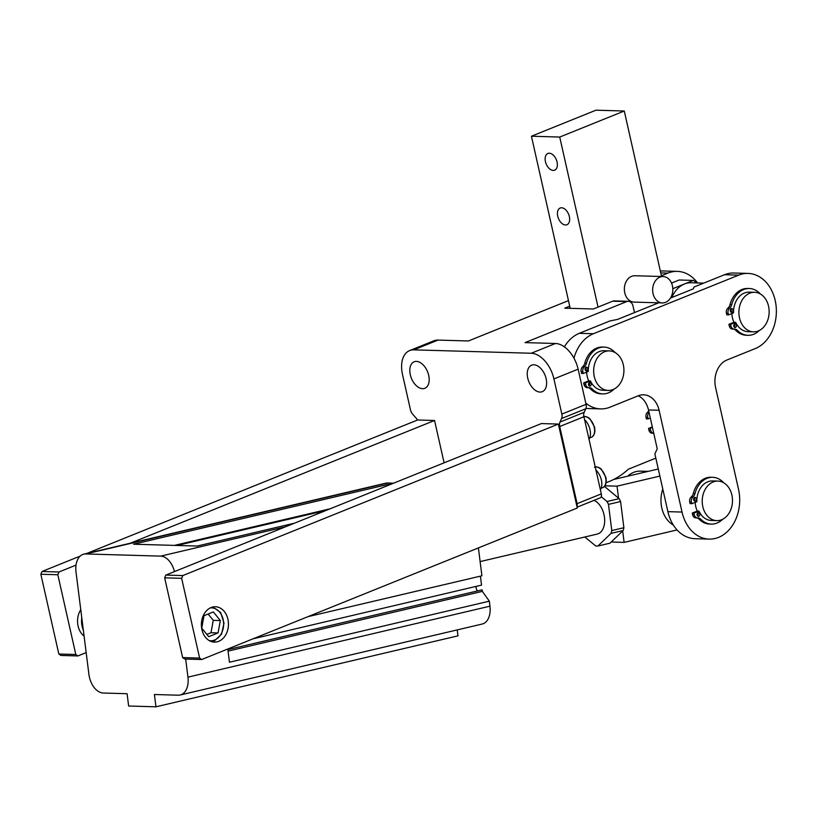 <?xml version="1.0" encoding="UTF-8"?>
<svg xmlns="http://www.w3.org/2000/svg" width="817" height="817" viewBox="0 0 817 817"><rect width="100%" height="100%" fill="white"/><g stroke="black" fill="none" stroke-linecap="round" stroke-linejoin="round"><path stroke-width="1.23" d="M568.469 300.615L468.447 340.965L438.024 340.086A26.369 16.105 68 0 0 433.827 340.812L409.623 350.585A26.369 16.105 -112 0 0 402.515 374.543L410.44 409.715A6.597 4.024 -112 0 0 412.687 414.209L415.976 417.936A6.597 4.024 68 0 1 417.385 420.071M648.136 471.378L640.314 471.154A27.472 21.017 91.7 0 0 633.614 472.379A27.472 21.017 91.7 0 0 627.65 476.199M613.679 479.477L658.277 468.999M659.87 476.097L617.039 486.156L618.53 498.053M604.897 485.809L617.039 486.156M611.351 542.008L624.117 542.386L677.068 529.937M622.697 531.06L624.117 542.386M673.351 525.065A27.472 21.017 -88.3 0 1 662.791 489.026M606.153 482.643A87.909 67.239 -88.3 0 0 628.375 469.203L655.826 458.123L667.887 511.646A38.46 29.422 -88.3 0 0 695.012 538.699L709.166 539.108A38.46 29.422 91.7 0 0 738.517 489.271L715.58 387.483A21.977 16.81 -88.3 0 1 726.987 359.98L755.225 348.593A38.46 29.422 91.7 0 0 776.15 306.528A38.46 29.422 91.7 0 0 748.055 273.419A38.46 29.422 91.7 0 0 738.67 275.135L593.438 333.724A38.46 29.422 91.7 0 0 573.973 358.173M655.826 458.123L654.877 453.925L657.236 448.788L648.484 409.96A21.977 16.81 91.7 0 0 638.251 395.775A21.977 16.81 -88.3 0 1 643.592 394.805A21.977 16.81 -88.3 0 1 659.094 410.267L682.032 512.055A38.46 29.422 91.7 0 0 709.166 539.108M585.809 408.745L584.165 412.33A6.597 4.024 -112 0 0 583.93 416.752L601.312 493.887L577.108 503.66L559.727 426.515A6.597 4.024 68 0 1 559.962 422.093L561.606 418.508L585.809 408.745A6.597 4.024 68 0 0 586.055 404.333L578.119 369.161A26.369 16.105 68 0 0 555.468 343.487L525.045 342.609L626.71 301.596A6.597 5.045 91.7 0 1 628.314 301.299L614.313 300.891A6.597 5.045 -88.3 0 0 612.699 301.187L593.336 309L564.751 308.172L569.725 306.171M634.472 312.584L632.971 305.936A6.597 5.045 91.7 0 0 628.314 301.299M653.529 433.235L652.201 433.194A4.391 3.36 -88.3 0 1 652.017 433.194A4.391 3.36 -88.3 0 1 648.912 430.099L648.545 428.445L652.303 426.923M653.774 433.449A6.597 5.045 91.7 0 0 652.844 433.214M650.332 418.151L646.41 418.988L646.043 417.334A4.391 3.36 -88.3 0 1 647.503 412.33A6.597 5.045 91.7 0 0 648.708 410.951M564.373 346.847A38.46 29.422 -88.3 0 1 579.284 333.316L609.942 320.948L617.519 319.427L658.686 302.811M585.769 403.098A38.46 29.422 91.7 0 0 600.597 408.898L586.453 408.49A38.46 29.422 -88.3 0 1 585.922 408.469M648.545 428.445L652.456 427.597M748.055 273.419L733.911 273.011A38.46 29.422 -88.3 0 0 724.516 274.726L693.858 287.094L693.357 288.83L670.471 298.062M638.23 395.785L609.993 407.183A38.46 29.422 91.7 0 1 600.597 408.898M598.044 307.1L559.727 137.052L624.27 111.01L661.576 276.514M662.362 302.923L634.063 302.106A13.184 10.09 -88.3 0 1 624.433 290.75A13.184 10.09 -88.3 0 1 631.602 276.33A13.184 10.09 -88.3 0 1 634.819 275.738L663.118 276.555A13.184 10.09 91.7 0 0 659.901 277.147A13.184 10.09 91.7 0 0 652.732 291.567A13.184 10.09 91.7 0 0 662.362 302.923A13.184 10.09 91.7 0 0 665.579 302.331A13.184 10.09 91.7 0 0 672.759 287.911A13.184 10.09 91.7 0 0 663.118 276.555M409.623 350.585A26.369 16.105 -112 0 1 413.81 349.85L531.264 353.25A26.369 16.105 -112 0 1 553.916 378.925L578.119 369.161M570.205 308.336L531.428 136.225L595.971 110.193L624.27 111.01M672.81 288.687L693.306 280.415L679.162 280.006L671.533 283.08M661.392 275.727L667.918 273.092A38.46 29.422 91.7 0 1 677.303 271.377L663.159 270.968A38.46 29.422 -88.3 0 0 660.34 271.06M697.575 282.958A38.46 29.422 91.7 0 0 677.303 271.377M577.108 503.66A4.391 2.686 68 0 1 576.965 506.56M561.606 418.508A6.597 4.024 -112 0 0 561.841 414.096L553.916 378.925M527.741 378.169A14.287 8.721 -112 0 0 542.284 391.68A14.287 8.721 -112 0 0 546.134 378.7A14.287 8.721 -112 0 0 531.591 365.189A14.287 8.721 -112 0 0 527.741 378.169M410.297 374.768A14.287 8.721 -112 0 0 424.84 388.289A14.287 8.721 -112 0 0 428.69 375.309A14.287 8.721 -112 0 0 414.148 361.788A14.287 8.721 -112 0 0 410.297 374.768M601.312 493.887A4.391 2.686 68 0 1 600.127 497.89L577.098 507.173M595.94 470.061A13.184 8.058 68 0 1 601.353 479.988A13.184 8.058 68 0 1 600.372 489.73M584.594 419.683A13.184 8.058 68 0 1 589.997 429.619A13.184 8.058 68 0 1 589.026 439.362M671.88 297.49A27.472 21.017 -88.3 0 1 684.432 283.989A27.472 21.017 -88.3 0 1 691.141 282.764L703.692 283.131M696.942 282.937L693.306 280.415M569.347 216.556A9.007 5.505 68 0 1 566.916 224.746A9.007 5.505 68 0 1 557.745 216.219A9.007 5.505 68 0 1 560.176 208.029A9.007 5.505 68 0 1 569.347 216.556M531.428 136.225L559.727 137.052M557.051 161.991A9.007 5.505 68 0 1 554.62 170.181A9.007 5.505 68 0 1 545.45 161.654A9.007 5.505 68 0 1 547.88 153.463A9.007 5.505 68 0 1 557.051 161.991M586.616 372.123A19.782 15.135 -88.3 0 0 588.72 380.855L583.675 382.887L584.053 384.541A4.391 3.36 -88.3 0 0 587.147 387.636A4.391 3.36 -88.3 0 0 587.341 387.636L588.659 387.667M583.675 382.887L585.37 382.928L585.748 384.593A4.391 3.36 91.7 0 0 588.853 387.687A4.391 3.36 91.7 0 0 589.037 387.687A6.597 5.045 -88.3 0 1 589.312 387.677A6.597 5.045 -88.3 0 1 592.264 389.045A23.407 17.903 91.7 0 0 602.732 393.896L601.036 393.845A23.407 17.903 -88.3 0 1 590.568 388.994A6.597 5.045 91.7 0 0 587.985 387.656M596.676 348.103A23.407 17.903 -88.3 0 1 602.384 347.062L604.09 347.102A23.407 17.903 91.7 0 0 598.371 348.154A23.407 17.903 91.7 0 0 586.463 363.289A6.597 5.045 -88.3 0 1 584.329 366.823A4.391 3.36 91.7 0 0 582.868 371.827L583.246 373.481L581.551 373.43L581.173 371.776A4.391 3.36 -88.3 0 1 582.633 366.772A6.597 5.045 91.7 0 0 584.768 363.238A23.407 17.903 -88.3 0 1 596.676 348.103M695.175 502.332A19.782 15.135 -88.3 0 0 697.279 511.054L692.234 513.086L692.612 514.751A4.391 3.36 -88.3 0 0 695.716 517.845A4.391 3.36 -88.3 0 0 695.9 517.845L697.228 517.876M692.234 513.086L693.939 513.137L694.307 514.802A4.391 3.36 91.7 0 0 697.412 517.886A4.391 3.36 91.7 0 0 697.595 517.886A6.597 5.045 -88.3 0 1 697.881 517.886A6.597 5.045 -88.3 0 1 700.833 519.255A23.407 17.903 91.7 0 0 711.301 524.106L709.595 524.054A23.407 17.903 -88.3 0 1 699.127 519.203A6.597 5.045 91.7 0 0 696.544 517.866M705.234 478.313A23.407 17.903 -88.3 0 1 710.953 477.261L712.649 477.312A23.407 17.903 91.7 0 0 706.94 478.364A23.407 17.903 91.7 0 0 695.022 493.499A6.597 5.045 -88.3 0 1 692.898 497.022A4.391 3.36 91.7 0 0 691.437 502.036L691.805 503.691L690.11 503.64L689.732 501.985A4.391 3.36 -88.3 0 1 691.202 496.981A6.597 5.045 91.7 0 0 693.327 493.448A23.407 17.903 -88.3 0 1 705.234 478.313M731.848 313.534A19.782 15.135 -88.3 0 0 733.952 322.266L728.907 324.298L729.285 325.952A4.391 3.36 -88.3 0 0 732.389 329.047A4.391 3.36 -88.3 0 0 732.573 329.047L733.891 329.077M728.907 324.298L730.612 324.339L730.98 326.003A4.391 3.36 91.7 0 0 734.085 329.098A4.391 3.36 91.7 0 0 734.269 329.098A6.597 5.045 -88.3 0 1 734.554 329.088A6.597 5.045 -88.3 0 1 737.496 330.456A23.407 17.903 91.7 0 0 747.963 335.307L746.268 335.256A23.407 17.903 -88.3 0 1 735.8 330.405A6.597 5.045 91.7 0 0 733.217 329.067M741.907 289.514A23.407 17.903 -88.3 0 1 747.626 288.472L749.322 288.513A23.407 17.903 91.7 0 0 743.603 289.565A23.407 17.903 91.7 0 0 731.695 304.7A6.597 5.045 -88.3 0 1 729.571 308.234A4.391 3.36 91.7 0 0 728.1 313.238L728.478 314.892L726.783 314.841L726.405 313.187A4.391 3.36 -88.3 0 1 727.865 308.183A6.597 5.045 91.7 0 0 730 304.649A23.407 17.903 -88.3 0 1 741.907 289.514M733.952 322.266L735.647 322.307L730.612 324.339M753.448 331.845A19.782 15.135 91.7 0 0 758.278 330.956A19.782 15.135 91.7 0 0 769.042 309.326A19.782 15.135 91.7 0 0 754.591 292.302A19.782 15.135 91.7 0 0 749.761 293.18A19.782 15.135 91.7 0 0 739.007 314.811A19.782 15.135 91.7 0 0 753.448 331.845L748.076 331.682A19.782 15.135 -88.3 0 1 735.647 322.307M728.478 314.892L733.523 312.86A19.782 15.135 -88.3 0 1 744.389 293.027A19.782 15.135 -88.3 0 1 749.22 292.139L754.591 292.302M747.963 335.307A23.407 17.903 91.7 0 0 759.32 330.487M760.372 293.987A23.407 17.903 91.7 0 0 749.322 288.513M735.474 327.494A1.869 1.43 -88.3 0 1 734.677 323.93A1.869 1.43 -88.3 0 1 735.474 327.494M732.042 312.227A1.869 1.43 -88.3 0 1 731.235 308.663A1.869 1.43 -88.3 0 1 732.042 312.227M734.187 327.188A1.869 1.43 91.7 0 0 734.269 324.186M730.745 311.92A1.869 1.43 91.7 0 0 730.827 308.918M588.72 380.855L590.415 380.896L585.37 382.928M608.216 390.434A19.782 15.135 91.7 0 0 613.046 389.546A19.782 15.135 91.7 0 0 623.81 367.916A19.782 15.135 91.7 0 0 609.359 350.891A19.782 15.135 91.7 0 0 604.529 351.77A19.782 15.135 91.7 0 0 593.765 373.4A19.782 15.135 91.7 0 0 608.216 390.434L602.844 390.271A19.782 15.135 -88.3 0 1 590.415 380.896M583.246 373.481L588.281 371.449A19.782 15.135 -88.3 0 1 599.157 351.616A19.782 15.135 -88.3 0 1 603.977 350.728L609.359 350.891M602.732 393.896A23.407 17.903 91.7 0 0 614.088 389.076M615.14 352.576A23.407 17.903 91.7 0 0 604.09 347.102M590.242 386.084A1.869 1.43 -88.3 0 1 589.445 382.519A1.869 1.43 -88.3 0 1 590.242 386.084M586.8 370.816A1.869 1.43 -88.3 0 1 586.003 367.252A1.869 1.43 -88.3 0 1 586.8 370.816M588.955 385.777A1.869 1.43 91.7 0 0 589.037 382.775M585.513 370.51A1.869 1.43 91.7 0 0 585.595 367.507M697.279 511.054L698.974 511.105L693.939 513.137M716.775 520.633A19.782 15.135 91.7 0 0 721.605 519.755A19.782 15.135 91.7 0 0 732.369 498.115A19.782 15.135 91.7 0 0 717.918 481.09A19.782 15.135 91.7 0 0 713.098 481.979A19.782 15.135 91.7 0 0 702.334 503.609A19.782 15.135 91.7 0 0 716.775 520.633L711.403 520.48A19.782 15.135 -88.3 0 1 698.974 511.105M691.805 503.691L696.85 501.658A19.782 15.135 -88.3 0 1 707.716 481.826A19.782 15.135 -88.3 0 1 712.547 480.937L717.918 481.09M711.301 524.106A23.407 17.903 91.7 0 0 722.647 519.285M723.699 482.786A23.407 17.903 91.7 0 0 712.649 477.312M698.811 516.293A1.869 1.43 -88.3 0 1 698.004 512.729A1.869 1.43 -88.3 0 1 698.811 516.293M695.369 501.025A1.869 1.43 -88.3 0 1 694.562 497.461A1.869 1.43 -88.3 0 1 695.369 501.025M697.514 515.987A1.869 1.43 91.7 0 0 697.595 512.984M694.072 500.719A1.869 1.43 91.7 0 0 694.154 497.716M648.106 419.039L647.738 417.385A4.391 3.36 91.7 0 1 649.055 412.503M650.24 428.496L650.618 430.15A4.391 3.36 91.7 0 0 653.712 433.245A4.391 3.36 91.7 0 0 653.733 433.245M604.437 486.381L619.153 498.666A29.535 18.648 76.8 0 1 620.583 501.536L623.882 527.711A29.535 18.648 76.8 0 1 623.167 530.529L609.982 543.182L597.881 546.032A29.535 18.648 -103.2 0 1 595.736 545.97L584.809 537.004M601.21 496.716L607.051 501.515L619.153 498.666M620.583 501.536L608.481 504.385A29.535 18.648 -103.2 0 0 607.051 501.515M608.481 504.385L611.78 530.56L623.882 527.711M623.167 530.529L611.065 533.368A29.535 18.648 -103.2 0 0 611.78 530.56M611.065 533.368L597.881 546.032M593.99 500.361A17.586 11.101 76.8 0 1 604.56 518.141A17.586 11.101 76.8 0 1 597.176 534.093L480.12 561.596M387.748 482.99L85.734 553.957A18.699 11.806 -103.2 0 0 83.783 554.151L385.787 483.184A18.699 11.806 -103.2 0 1 387.748 482.99L393.508 483.225M457.214 629.907L457.959 635.851L155.955 706.807L154.403 694.511L178.229 695.196A18.699 11.806 -103.2 0 0 180.189 695.001A18.699 11.806 -103.2 0 0 187.951 677.14L185.673 659.064M180.189 695.001L482.193 624.035A18.699 11.806 -103.2 0 0 489.955 606.183L489.332 601.169L229.465 662.23L227.8 648.994M227.872 649.586L482.132 589.843L482.326 591.375L489.332 601.169M475.974 586.422A4.831 3.043 -103.2 0 0 477.547 590.926M480.406 576.148L481.54 585.115L253.117 638.782M478.394 547.901L481.907 575.791L307.917 616.672M174.389 545.399L330.088 508.807M393.447 483.153L133.59 544.214L197.152 546.052L294.437 523.197M228.066 651.118L482.326 591.375M83.783 554.151A18.699 11.806 -103.2 0 0 76.012 572.002L88.9 674.28A18.699 11.806 -103.2 0 0 103.259 693.03L127.084 693.715L128.637 706.021L155.955 706.807M85.734 553.957L160.714 556.122A18.699 11.806 -103.2 0 1 174.46 571.594M177.003 545.47L326.003 510.462M218.057 632.93L208.733 636.688L201.717 628.079L204.005 615.701L213.319 611.943L220.345 620.552L218.057 632.93L210.98 632.726L206.854 634.39M210.98 632.726L213.268 620.348L220.345 620.552M213.268 620.348L208.121 614.037M81.71 617.243A17.586 13.45 91.7 0 0 81.618 617.856L81.792 617.866A17.586 13.45 91.7 0 0 83.314 629.907L83.13 629.897A17.586 13.45 91.7 0 0 83.375 630.438M83.314 629.907L81.792 617.866M444.101 462.82L434.552 420.479L417.579 419.989L86.735 553.456M434.552 420.479L130.322 543.213M76.032 565.119L58.967 571.992L57.833 574.749L75.807 654.499L77.891 655.949L86.173 652.599M77.891 655.949L60.907 655.448L58.824 654.009L40.85 574.249L41.994 571.502L58.967 571.992M41.994 571.502L80.189 556.091M84.09 636.116A17.688 13.532 -88.3 0 1 80.76 609.656M40.85 574.249L57.833 574.749M58.824 654.009L75.807 654.499M558.368 424.064L541.395 423.574L165.81 575.086L182.783 575.577L181.65 578.324L199.614 658.073L201.707 659.523L577.292 508.011L558.368 424.064L182.783 575.577M211.113 607.531A17.688 13.532 -88.3 0 1 215.433 606.745A17.688 13.532 -88.3 0 1 228.351 621.972A17.688 13.532 -88.3 0 1 218.731 641.325A17.688 13.532 -88.3 0 1 214.411 642.111A17.688 13.532 -88.3 0 1 201.482 626.884A17.688 13.532 -88.3 0 1 211.113 607.531M201.707 659.523L184.724 659.033L182.64 657.583L164.666 577.833L165.81 575.086M164.666 577.833L181.65 578.324M182.64 657.583L199.614 658.073M648.484 409.96L659.094 410.267M593.438 333.724L579.284 333.316M724.516 274.726L738.67 275.135M612.699 301.187L626.71 301.596M555.468 343.487L531.264 353.25M413.81 349.85L438.024 340.086M660.759 272.888L667.918 273.092M595.256 467.028A10.989 6.71 68 0 1 605.581 477.669A10.989 6.71 68 0 1 602.619 487.657L601.098 488.27M583.91 416.66A10.989 6.71 68 0 1 594.235 427.301A10.989 6.71 68 0 1 591.263 437.289L589.751 437.902M559.727 426.515L583.93 416.752M584.165 412.33L559.962 422.093M586.055 404.333L561.841 414.096M682.032 512.055L667.887 511.646M730.98 326.003L729.285 325.952M726.405 313.187L728.1 313.238M727.865 308.183L729.571 308.234M730 304.649L731.695 304.7M735.8 330.405L737.496 330.456M585.748 384.593L584.053 384.541M581.173 371.776L582.868 371.827M582.633 366.772L584.329 366.823M584.768 363.238L586.463 363.289M590.568 388.994L592.264 389.045M694.307 514.802L692.612 514.751M689.732 501.985L691.437 502.036M691.202 496.981L692.898 497.022M693.327 493.448L695.022 493.499M699.127 519.203L700.833 519.255M646.043 417.334L647.738 417.385M647.503 412.33L649.025 412.371M650.618 430.15L648.912 430.099M489.955 606.183L187.951 677.14M285.501 526.802L160.714 556.122M211.869 641.723A17.586 13.45 91.7 0 0 214.105 641.09M209.397 640.691A16.483 12.612 91.7 0 0 214.575 640.058A16.483 12.612 91.7 0 0 223.46 621.277A16.483 12.612 91.7 0 0 210.347 607.879M602.619 487.657C604.549 487.024 605.775 485.022 606.275 481.642L605.948 477.404L601.2 469.06C598.493 466.977 596.226 466.384 594.398 467.273M591.263 437.289C593.203 436.656 594.419 434.644 594.929 431.274L594.592 427.036L589.854 418.692C587.147 416.609 584.88 416.016 583.042 416.905M734.085 329.098L732.389 329.047M588.853 387.687L587.147 387.636M697.412 517.886L695.716 517.845M653.712 433.245L652.017 433.194M211.889 641.733L214.279 641.059L221.55 634.186L224.011 623.146L220.692 612.597L212.9 606.98"/></g></svg>
